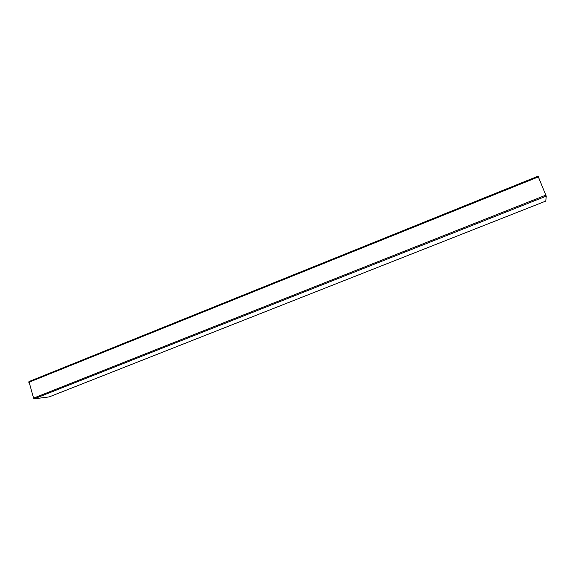 <?xml version="1.0" encoding="UTF-8"?>
<svg xmlns="http://www.w3.org/2000/svg" width="575" height="575" viewBox="0 0 575 575"><rect width="100%" height="100%" fill="white"/><g stroke="black" fill="none" stroke-linecap="round" stroke-linejoin="round"><path stroke-width="0.86" d="M49.256 396.879L545.783 201.092L546.25 196.125L538.056 176.187L28.951 381.57L538.056 176.187M49.213 396.908L34.256 398.813L33.587 398.123L28.951 381.57M49.155 396.923L545.79 201.085M34.256 398.813L546.25 196.125M33.587 398.123L545.912 195.119M28.8 382.325L538.401 176.884"/></g></svg>
